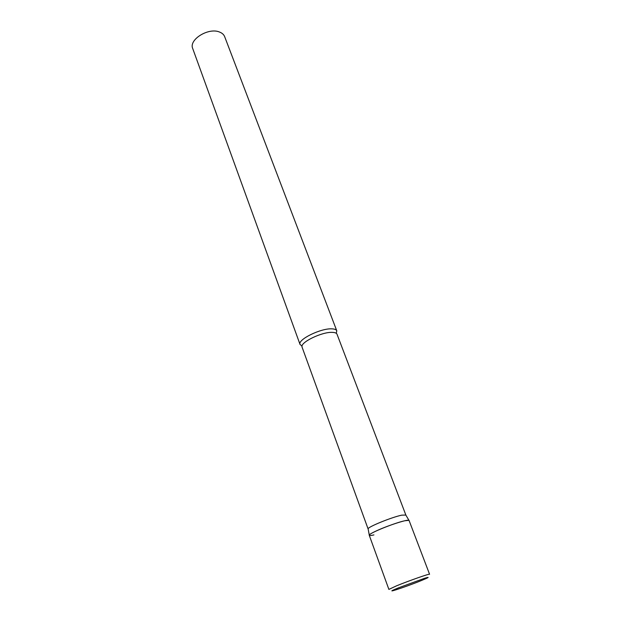 <?xml version="1.0" encoding="UTF-8"?>
<svg xmlns="http://www.w3.org/2000/svg" width="622" height="622" viewBox="0 0 622 622"><rect width="100%" height="100%" fill="white"/><g stroke="black" fill="none" stroke-linecap="round" stroke-linejoin="round"><path stroke-width="0.93" d="M376.388 530.885C371.536 533.14 369.157 534.609 369.258 535.285L388.882 589.399L396.517 585.838C408.856 580.769 430.16 573.328 429.577 574.269L409.074 520.474C409.292 518.647 388.237 525.318 376.388 530.885M368.162 529.065L368.115 528.801C367.913 526.904 391.969 517.123 401.765 515.156L405.839 515.055M373.931 534.912C370.673 535.674 369.118 535.736 369.266 535.107C369.064 533.225 394.519 522.923 404.836 520.746L408.957 520.342L405.699 514.829M302.059 346.042L300.053 344.479C297.238 339.705 321.006 328.019 332.031 328.859C334.714 328.984 336.3 329.637 336.782 330.818L336.292 333.314M300.053 344.479L192.719 48.547C188.598 39.715 208.354 27.337 219.41 31.994C222.077 32.989 223.827 34.552 224.666 36.667L336.782 330.818M398.749 587.743C379.988 595.316 403.694 587.743 421.086 580.668C429.087 577.387 430.268 576.586 424.632 578.273L398.749 587.743M368.115 528.988L302.09 347.185C299.439 342.706 322.025 331.627 332.498 332.373C335.048 332.482 336.556 333.089 337.007 334.201L336.751 333.75M405.824 514.962L337.007 334.201M302.09 347.185L301.989 346.679M368.115 528.801L369.266 535.107"/></g></svg>
